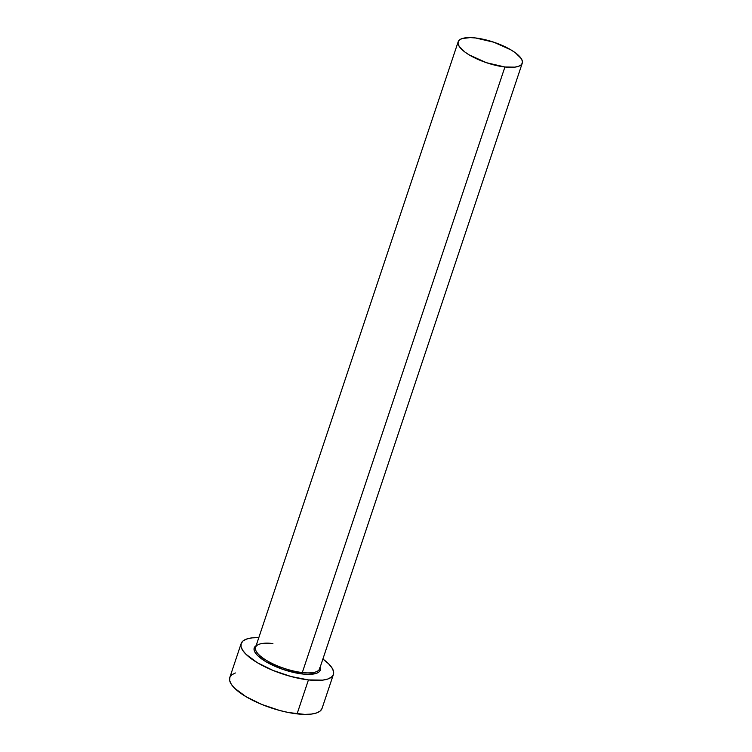 <?xml version="1.0" encoding="UTF-8"?>
<svg xmlns="http://www.w3.org/2000/svg" width="752" height="752" viewBox="0 0 752 752"><rect width="100%" height="100%" fill="white"/><g stroke="black" fill="none" stroke-linecap="round" stroke-linejoin="round"><path stroke-width="1.13" d="M458.184 41.755A33.784 10.885 -161.5 0 1 475.518 37.967A33.784 10.885 -161.5 0 1 508.474 48.485A33.784 10.885 -161.5 0 1 522.255 63.196A33.784 10.885 -161.5 0 1 504.921 66.994L302.304 672.551L504.921 66.994A33.784 10.885 -161.5 0 1 471.965 56.475A33.784 10.885 -161.5 0 1 458.184 41.755L255.567 647.322A33.784 10.885 18.5 0 0 269.348 662.033A33.784 10.885 18.5 0 0 302.304 672.551A1.081 0.564 -83.5 0 0 302.445 673.989L307.925 674.365L316.329 673.35L318.923 672.006L320.305 670.154L320.192 667.099A34.865 11.233 -161.5 0 1 302.445 673.989A1.081 0.564 96.5 0 1 302.304 672.551A33.784 10.885 18.5 0 0 319.826 667.541M241.148 643.58L229.783 677.543A48.645 15.679 18.5 0 0 249.626 698.73A48.645 15.679 18.5 0 0 297.078 713.874L308.442 679.911A48.645 15.679 -161.5 0 1 260.991 664.768A48.645 15.679 -161.5 0 1 241.148 643.58A48.645 15.679 -161.5 0 1 258.82 637.593L251.92 637.884L246.731 639.003L243.112 640.883L241.185 643.458L241.025 646.635L242.652 650.283L245.989 654.268L257.231 662.634L273.051 670.436L291.033 676.509L308.442 679.911L297.078 713.874A48.645 15.679 18.5 0 0 322.044 708.412L333.409 674.45A48.645 15.679 -161.5 0 1 308.442 679.911L322.636 680.137L327.816 679.018L331.444 677.138L333.371 674.563L333.521 671.386L331.905 667.738L328.568 663.753L322.89 659.034A48.645 15.679 -161.5 0 1 333.409 674.45M255.934 645.789A34.865 11.233 -161.5 0 0 265.381 661.384A34.865 11.233 -161.5 0 0 302.445 673.989L283.448 669.581L265.747 661.61L257.682 655.612L255.295 652.755L254.129 650.142L254.242 647.867L256.122 645.658M235.367 672.965L231.748 674.845L229.821 677.43L229.661 680.598L231.287 684.254L234.624 688.24L245.866 696.596L261.687 704.408L279.669 710.471L288.618 712.548L304.729 714.4L311.272 714.099L316.451 712.99L320.079 711.11L322.006 708.525M272.901 643.524A33.784 10.885 18.5 0 0 255.379 648.534A33.784 10.885 18.5 0 0 302.304 672.551A33.784 10.885 18.5 0 0 319.638 668.763L522.255 63.196M504.921 66.994L514.772 67.144L518.372 66.373L520.892 65.067L522.226 63.281L522.339 61.072L521.211 58.534L515.477 52.875L511.087 49.961L493.923 42.234L475.518 37.967L470.207 37.6L462.066 38.578L459.547 39.884L458.212 41.68L458.1 43.879L459.228 46.417L464.962 52.085L469.351 54.99L486.516 62.717L504.921 66.994"/></g></svg>
